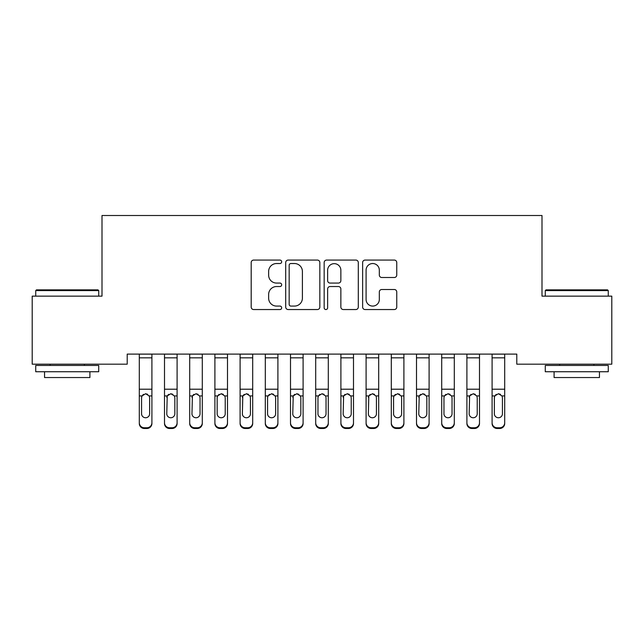 <?xml version="1.0" encoding="UTF-8"?>
<svg xmlns="http://www.w3.org/2000/svg" width="644" height="644" viewBox="0 0 644 644"><rect width="100%" height="100%" fill="white"/><g stroke="black" fill="none" stroke-linecap="round" stroke-linejoin="round"><path stroke-width="0.97" d="M281.678 261.802A1.731 1.731 0 0 0 279.947 260.071L253.672 260.071A2.471 2.471 0 0 0 251.192 262.543L251.192 307.067A2.471 2.471 0 0 0 253.672 309.539L279.947 309.539A1.731 1.731 0 0 0 281.678 307.808A1.731 1.731 0 0 0 279.947 306.077L276.55 306.077A7.913 7.913 0 0 1 268.637 298.164L268.637 294.453A7.913 7.913 0 0 1 276.55 286.54L279.947 286.54A1.731 1.731 0 0 0 281.678 284.801A1.731 1.731 0 0 0 279.947 283.07L276.55 283.07A7.913 7.913 0 0 1 268.637 275.157L268.637 271.446A7.913 7.913 0 0 1 276.55 263.533L279.947 263.533A1.731 1.731 0 0 0 281.678 261.802M394.289 277.508A2.471 2.471 0 0 0 396.76 275.036L396.76 262.543A2.471 2.471 0 0 0 394.289 260.071L365.1 260.071A2.471 2.471 0 0 0 362.628 262.543L362.628 307.067A2.471 2.471 0 0 0 365.1 309.539L394.289 309.539A2.471 2.471 0 0 0 396.76 307.067L396.76 291.982A2.471 2.471 0 0 0 394.289 289.502L381.795 289.502A2.471 2.471 0 0 0 379.324 291.982L379.324 299.46A6.617 6.617 0 0 1 372.707 306.077A6.617 6.617 0 0 1 366.09 299.46L366.09 270.15A6.617 6.617 0 0 1 372.707 263.533A6.617 6.617 0 0 1 379.324 270.15L379.324 275.036A2.471 2.471 0 0 0 381.795 277.508L394.289 277.508M516.794 354.103L127.206 354.103L127.206 364.182L32.2 364.182L32.2 296.143L102.002 296.143L102.002 215.507L541.998 215.507L541.998 296.143L611.8 296.143L611.8 364.182L516.794 364.182L516.794 354.103M319.835 262.543A2.471 2.471 0 0 0 317.363 260.071L288.174 260.071A2.471 2.471 0 0 0 285.703 262.543L285.703 307.067A2.471 2.471 0 0 0 288.174 309.539L317.363 309.539A2.471 2.471 0 0 0 319.835 307.067L319.835 262.543M326.637 260.071L355.826 260.071A2.471 2.471 0 0 1 358.297 262.543L358.297 307.067A2.471 2.471 0 0 1 355.826 309.539L343.333 309.539A2.471 2.471 0 0 1 340.861 307.067L340.861 289.011A2.471 2.471 0 0 0 338.39 286.54L330.098 286.54A2.471 2.471 0 0 0 327.627 289.011L327.627 307.808A1.731 1.731 0 0 1 325.896 309.539A1.731 1.731 0 0 1 324.165 307.808L324.165 262.543A2.471 2.471 0 0 1 326.637 260.071M290.895 263.533A1.731 1.731 0 0 0 289.164 265.264L289.164 304.346A1.731 1.731 0 0 0 290.895 306.077L294.485 306.077A7.913 7.913 0 0 0 302.398 298.164L302.398 271.446A7.913 7.913 0 0 0 294.485 263.533L290.895 263.533M340.861 270.271A6.617 6.617 0 0 0 334.244 263.654A6.617 6.617 0 0 0 327.627 270.271L327.627 280.599A2.471 2.471 0 0 0 330.098 283.07L338.39 283.07A2.471 2.471 0 0 0 340.861 280.599L340.861 270.271M139.297 396.656L139.297 422.762A5.039 5.007 -0 0 0 144.337 427.769L146.856 427.769A5.039 5.007 -0 0 0 151.904 422.762L151.904 423.486A5.039 5.007 180 0 1 146.856 428.493L146.856 427.769M149.633 413.754L149.633 397.791L149.633 413.754A4.033 4.009 180 0 1 145.6 417.755A4.033 4.009 180 0 0 149.633 413.754M141.567 414.478L141.567 413.754A4.033 4.009 180 0 0 145.6 417.755M143.499 394.321L142.018 395.931L141.567 397.412M147.701 394.321L145.6 393.734L149.183 395.931L149.633 397.791M151.904 354.103L151.904 422.762M139.297 354.103L139.297 422.762M144.337 427.769L144.337 428.493L146.856 428.493M144.337 428.493A5.039 5.007 180 0 1 139.297 423.486M139.297 395.931L142.018 395.931L141.567 397.791L141.567 413.754M142.018 395.931L145.6 393.734M164.502 396.656L164.502 422.762A5.039 5.007 -0 0 0 169.541 427.769L172.061 427.769A5.039 5.007 -0 0 0 177.1 422.762L177.1 423.486A5.039 5.007 180 0 1 172.061 428.493L172.061 427.769M174.83 413.754L174.83 397.791L174.83 413.754A4.033 4.009 180 0 1 170.797 417.755A4.033 4.009 180 0 0 174.83 413.754M166.772 414.478L166.772 413.754A4.033 4.009 180 0 0 170.797 417.755M168.696 394.321L167.215 395.931L166.772 397.412M172.906 394.321L170.797 393.734L174.387 395.931L174.83 397.791M189.698 396.656L189.698 422.762A5.039 5.007 -0 0 0 194.738 427.769L197.257 427.769A5.039 5.007 -0 0 0 202.297 422.762L202.297 423.486A5.039 5.007 180 0 1 197.257 428.493L197.257 427.769M200.034 413.754L200.034 397.791L200.034 413.754A4.033 4.009 180 0 1 196.001 417.755A4.033 4.009 180 0 0 200.034 413.754M191.968 414.478L191.968 413.754A4.033 4.009 180 0 0 196.001 417.755M193.892 394.321L192.411 395.931L191.968 397.412M198.102 394.321L196.001 393.734L199.584 395.931L200.034 397.791M177.1 354.103L177.1 422.762M164.502 354.103L164.502 422.762M169.541 427.769L169.541 428.493L172.061 428.493M169.541 428.493A5.039 5.007 180 0 1 164.502 423.486M164.502 395.931L167.215 395.931L166.772 413.754M167.215 395.931L170.797 393.734M202.297 354.103L202.297 422.762M189.698 354.103L189.698 422.762M194.738 427.769L194.738 428.493L197.257 428.493M194.738 428.493A5.039 5.007 180 0 1 189.698 423.486M189.698 395.931L192.411 395.931L191.968 413.754M192.411 395.931L196.001 393.734M35.726 290.597L36.483 289.848L97.969 289.848L98.725 290.597L35.726 290.597L35.726 296.143M98.725 371.741L35.726 371.741L35.726 365.446L98.725 365.446L98.725 371.741M89.91 371.741L89.91 377.537L44.549 377.537L44.549 371.741M545.275 290.597L546.032 289.848L607.517 289.848L608.274 290.597L545.275 290.597L545.275 296.143M608.274 371.741L545.275 371.741L545.275 365.446L608.274 365.446L608.274 371.741M599.451 371.741L599.451 377.537L554.09 377.537L554.09 371.741M214.903 396.656L214.903 422.762A5.039 5.007 -0 0 0 219.942 427.769L222.462 427.769A5.039 5.007 -0 0 0 227.501 422.762L227.501 423.486A5.039 5.007 180 0 1 222.462 428.493L222.462 427.769M225.231 413.754L225.231 397.791L225.231 413.754A4.033 4.009 180 0 1 221.198 417.755A4.033 4.009 180 0 0 225.231 413.754M217.165 414.478L217.165 413.754A4.033 4.009 180 0 0 221.198 417.755M219.097 394.321L217.616 395.931L217.165 397.412M223.307 394.321L221.198 393.734L224.788 395.931L225.231 397.791M240.099 396.656L240.099 422.762A5.039 5.007 -0 0 0 245.139 427.769L247.658 427.769A5.039 5.007 -0 0 0 252.698 422.762L252.698 423.486A5.039 5.007 180 0 1 247.658 428.493L247.658 427.769M250.436 413.754L250.436 397.791L250.436 413.754A4.033 4.009 180 0 1 246.402 417.755A4.033 4.009 180 0 0 250.436 413.754M242.369 414.478L242.369 413.754A4.033 4.009 180 0 0 246.402 417.755M244.293 394.321L242.812 395.931L242.369 397.412M248.504 394.321L246.402 393.734L249.985 395.931L250.436 397.791M227.501 354.103L227.501 422.762M214.903 354.103L214.903 422.762M219.942 427.769L219.942 428.493L222.462 428.493M219.942 428.493A5.039 5.007 180 0 1 214.903 423.486M214.903 395.931L217.616 395.931L217.165 397.791L217.165 413.754M217.616 395.931L221.198 393.734M252.698 354.103L252.698 422.762M240.099 354.103L240.099 422.762M245.139 427.769L245.139 428.493L247.658 428.493M245.139 428.493A5.039 5.007 180 0 1 240.099 423.486M240.099 395.931L242.812 395.931L242.369 413.754M242.812 395.931L246.402 393.734M265.304 396.656L265.304 422.762A5.039 5.007 -0 0 0 270.343 427.769L272.863 427.769A5.039 5.007 -0 0 0 277.902 422.762L277.902 423.486A5.039 5.007 180 0 1 272.863 428.493L272.863 427.769M275.632 413.754L275.632 397.791L275.632 413.754A4.033 4.009 180 0 1 271.599 417.755A4.033 4.009 180 0 0 275.632 413.754M267.566 414.478L267.566 413.754A4.033 4.009 180 0 0 271.599 417.755M269.498 394.321L268.017 395.931L267.566 397.412M273.7 394.321L271.599 393.734L275.189 395.931L275.632 397.791M277.902 354.103L277.902 422.762M265.304 354.103L265.304 422.762M270.343 427.769L270.343 428.493L272.863 428.493M270.343 428.493A5.039 5.007 180 0 1 265.304 423.486M265.304 395.931L268.017 395.931L267.566 397.791L267.566 413.754M268.017 395.931L271.599 393.734M290.5 396.656L290.5 422.762A5.039 5.007 -0 0 0 295.54 427.769L298.059 427.769A5.039 5.007 -0 0 0 303.099 422.762L303.099 423.486A5.039 5.007 180 0 1 298.059 428.493L298.059 427.769M300.829 413.754L300.829 397.791L300.829 413.754A4.033 4.009 180 0 1 296.803 417.755A4.033 4.009 180 0 0 300.829 413.754M292.77 414.478L292.77 413.754A4.033 4.009 180 0 0 296.803 417.755M294.694 394.321L293.213 395.931L292.77 397.412M298.905 394.321L296.803 393.734L300.386 395.931L300.829 397.791M303.099 354.103L303.099 422.762M290.5 354.103L290.5 422.762M295.54 427.769L295.54 428.493L298.059 428.493M295.54 428.493A5.039 5.007 180 0 1 290.5 423.486M290.5 395.931L293.213 395.931L292.77 413.754M293.213 395.931L296.803 393.734M315.697 396.656L315.697 422.762A5.039 5.007 -0 0 0 320.736 427.769L323.264 427.769A5.039 5.007 -0 0 0 328.303 422.762L328.303 423.486A5.039 5.007 180 0 1 323.264 428.493L323.264 427.769M326.033 413.754L326.033 397.791L326.033 413.754A4.033 4.009 180 0 1 322 417.755A4.033 4.009 180 0 0 326.033 413.754M317.967 414.478L317.967 413.754A4.033 4.009 180 0 0 322 417.755M319.899 394.321L318.418 395.931L317.967 397.412M324.101 394.321L322 393.734L325.582 395.931L326.033 397.791M340.901 396.656L340.901 422.762A5.039 5.007 -0 0 0 345.941 427.769L348.46 427.769A5.039 5.007 -0 0 0 353.5 422.762L353.5 423.486A5.039 5.007 180 0 1 348.46 428.493L348.46 427.769M351.23 413.754L351.23 397.791L351.23 413.754A4.033 4.009 180 0 1 347.197 417.755A4.033 4.009 180 0 0 351.23 413.754M343.172 414.478L343.172 413.754A4.033 4.009 180 0 0 347.197 417.755M345.095 394.321L343.614 395.931L343.172 397.412M349.306 394.321L347.197 393.734L350.787 395.931L351.23 397.791M366.098 396.656L366.098 422.762A5.039 5.007 -0 0 0 371.137 427.769L373.657 427.769A5.039 5.007 -0 0 0 378.696 422.762L378.696 423.486A5.039 5.007 180 0 1 373.657 428.493L373.657 427.769M376.434 413.754L376.434 397.791L376.434 413.754A4.033 4.009 180 0 1 372.401 417.755A4.033 4.009 180 0 0 376.434 413.754M368.368 414.478L368.368 413.754A4.033 4.009 180 0 0 372.401 417.755M370.3 394.321L368.811 395.931L368.368 397.412M374.502 394.321L372.401 393.734L375.983 395.931L376.434 397.791M391.302 396.656L391.302 422.762A5.039 5.007 -0 0 0 396.342 427.769L398.861 427.769A5.039 5.007 -0 0 0 403.901 422.762L403.901 423.486A5.039 5.007 180 0 1 398.861 428.493L398.861 427.769M401.631 413.754L401.631 397.791L401.631 413.754A4.033 4.009 180 0 1 397.598 417.755A4.033 4.009 180 0 0 401.631 413.754M393.565 414.478L393.565 413.754A4.033 4.009 180 0 0 397.598 417.755M395.497 394.321L394.015 395.931L393.565 397.412M399.707 394.321L397.598 393.734L401.188 395.931L401.631 397.791M416.499 396.656L416.499 422.762A5.039 5.007 -0 0 0 421.538 427.769L424.058 427.769A5.039 5.007 -0 0 0 429.097 422.762L429.097 423.486A5.039 5.007 180 0 1 424.058 428.493L424.058 427.769M426.835 413.754L426.835 397.791L426.835 413.754A4.033 4.009 180 0 1 422.802 417.755A4.033 4.009 180 0 0 426.835 413.754M418.769 414.478L418.769 413.754A4.033 4.009 180 0 0 422.802 417.755M420.693 394.321L419.212 395.931L418.769 397.412M424.903 394.321L422.802 393.734L426.384 395.931L426.835 397.791M441.704 396.656L441.704 422.762A5.039 5.007 -0 0 0 446.743 427.769L449.262 427.769A5.039 5.007 -0 0 0 454.302 422.762L454.302 423.486A5.039 5.007 180 0 1 449.262 428.493L449.262 427.769M452.032 413.754L452.032 397.791L452.032 413.754A4.033 4.009 180 0 1 447.999 417.755A4.033 4.009 180 0 0 452.032 413.754M443.966 414.478L443.966 413.754A4.033 4.009 180 0 0 447.999 417.755M445.898 394.321L444.416 395.931L443.966 397.412M450.108 394.321L447.999 393.734L451.589 395.931L452.032 397.791M466.9 396.656L466.9 422.762A5.039 5.007 -0 0 0 471.939 427.769L474.459 427.769A5.039 5.007 -0 0 0 479.498 422.762L479.498 423.486A5.039 5.007 180 0 1 474.459 428.493L474.459 427.769M477.228 413.754L477.228 397.791L477.228 413.754A4.033 4.009 180 0 1 473.203 417.755A4.033 4.009 180 0 0 477.228 413.754M469.17 414.478L469.17 413.754A4.033 4.009 180 0 0 473.203 417.755M471.094 394.321L469.613 395.931L469.17 397.412M475.304 394.321L473.203 393.734L476.785 395.931L477.228 397.791M328.303 354.103L328.303 422.762M315.697 354.103L315.697 422.762M320.736 427.769L320.736 428.493L323.264 428.493M320.736 428.493A5.039 5.007 180 0 1 315.697 423.486M315.697 395.931L318.418 395.931L317.967 397.791L317.967 413.754M318.418 395.931L322 393.734M353.5 354.103L353.5 422.762M340.901 354.103L340.901 422.762M345.941 427.769L345.941 428.493L348.46 428.493M345.941 428.493A5.039 5.007 180 0 1 340.901 423.486M340.901 395.931L343.614 395.931L343.172 413.754M343.614 395.931L347.197 393.734M378.696 354.103L378.696 422.762M366.098 354.103L366.098 422.762M371.137 427.769L371.137 428.493L373.657 428.493M371.137 428.493A5.039 5.007 180 0 1 366.098 423.486M366.098 395.931L368.811 395.931L368.368 413.754M368.811 395.931L372.401 393.734M403.901 354.103L403.901 422.762M391.302 354.103L391.302 422.762M396.342 427.769L396.342 428.493L398.861 428.493M396.342 428.493A5.039 5.007 180 0 1 391.302 423.486M391.302 395.931L394.015 395.931L393.565 397.791L393.565 413.754M394.015 395.931L397.598 393.734M429.097 354.103L429.097 422.762M416.499 354.103L416.499 422.762M421.538 427.769L421.538 428.493L424.058 428.493M421.538 428.493A5.039 5.007 180 0 1 416.499 423.486M416.499 395.931L419.212 395.931L418.769 413.754M419.212 395.931L422.802 393.734M454.302 354.103L454.302 422.762M441.704 354.103L441.704 422.762M446.743 427.769L446.743 428.493L449.262 428.493M446.743 428.493A5.039 5.007 180 0 1 441.704 423.486M441.704 395.931L444.416 395.931L443.966 397.791L443.966 413.754M444.416 395.931L447.999 393.734M479.498 354.103L479.498 422.762M466.9 354.103L466.9 422.762M471.939 427.769L471.939 428.493L474.459 428.493M471.939 428.493A5.039 5.007 180 0 1 466.9 423.486M466.9 395.931L469.613 395.931L469.17 413.754M469.613 395.931L473.203 393.734M492.096 396.656L492.096 422.762A5.039 5.007 -0 0 0 497.144 427.769L499.664 427.769A5.039 5.007 -0 0 0 504.703 422.762L504.703 423.486A5.039 5.007 180 0 1 499.664 428.493L499.664 427.769M502.433 413.754L502.433 397.791L502.433 413.754A4.033 4.009 180 0 1 498.4 417.755A4.033 4.009 180 0 0 502.433 413.754M494.367 414.478L494.367 413.754A4.033 4.009 180 0 0 498.4 417.755M496.299 394.321L494.817 395.931L494.367 397.412M500.501 394.321L498.4 393.734L501.982 395.931L502.433 397.791M504.703 354.103L504.703 422.762M492.096 354.103L492.096 422.762M497.144 427.769L497.144 428.493L499.664 428.493M497.144 428.493A5.039 5.007 180 0 1 492.096 423.486M492.096 395.931L494.817 395.931L494.367 397.791L494.367 413.754M494.817 395.931L498.4 393.734M139.297 354.152L151.904 354.152M149.183 395.931L151.904 395.931M139.297 389.209L151.904 389.209M139.297 357.839L151.904 357.839M164.502 354.152L177.1 354.152M174.387 395.931L177.1 395.931M164.502 389.209L177.1 389.209M164.502 357.839L177.1 357.839M189.698 354.152L202.297 354.152M199.584 395.931L202.297 395.931M189.698 389.209L202.297 389.209M189.698 357.839L202.297 357.839M214.903 354.152L227.501 354.152M224.788 395.931L227.501 395.931M214.903 389.209L227.501 389.209M214.903 357.839L227.501 357.839M240.099 354.152L252.698 354.152M249.985 395.931L252.698 395.931M240.099 389.209L252.698 389.209M240.099 357.839L252.698 357.839M265.304 354.152L277.902 354.152M275.189 395.931L277.902 395.931M265.304 389.209L277.902 389.209M265.304 357.839L277.902 357.839M290.5 354.152L303.099 354.152M300.386 395.931L303.099 395.931M290.5 389.209L303.099 389.209M290.5 357.839L303.099 357.839M315.697 354.152L328.303 354.152M325.582 395.931L328.303 395.931M315.697 389.209L328.303 389.209M315.697 357.839L328.303 357.839M340.901 354.152L353.5 354.152M350.787 395.931L353.5 395.931M340.901 389.209L353.5 389.209M340.901 357.839L353.5 357.839M366.098 354.152L378.696 354.152M375.983 395.931L378.696 395.931M366.098 389.209L378.696 389.209M366.098 357.839L378.696 357.839M391.302 354.152L403.901 354.152M401.188 395.931L403.901 395.931M391.302 389.209L403.901 389.209M391.302 357.839L403.901 357.839M416.499 354.152L429.097 354.152M426.384 395.931L429.097 395.931M416.499 389.209L429.097 389.209M416.499 357.839L429.097 357.839M441.704 354.152L454.302 354.152M451.589 395.931L454.302 395.931M441.704 389.209L454.302 389.209M441.704 357.839L454.302 357.839M466.9 354.152L479.498 354.152M476.785 395.931L479.498 395.931M466.9 389.209L479.498 389.209M466.9 357.839L479.498 357.839M492.096 354.152L504.703 354.152M501.982 395.931L504.703 395.931M492.096 389.209L504.703 389.209M492.096 357.839L504.703 357.839M98.725 296.143L98.725 290.597M84.364 365.446L84.364 364.182M50.095 365.446L50.095 364.182M608.274 296.143L608.274 290.597M593.905 365.446L593.905 364.182M559.636 365.446L559.636 364.182"/></g></svg>
